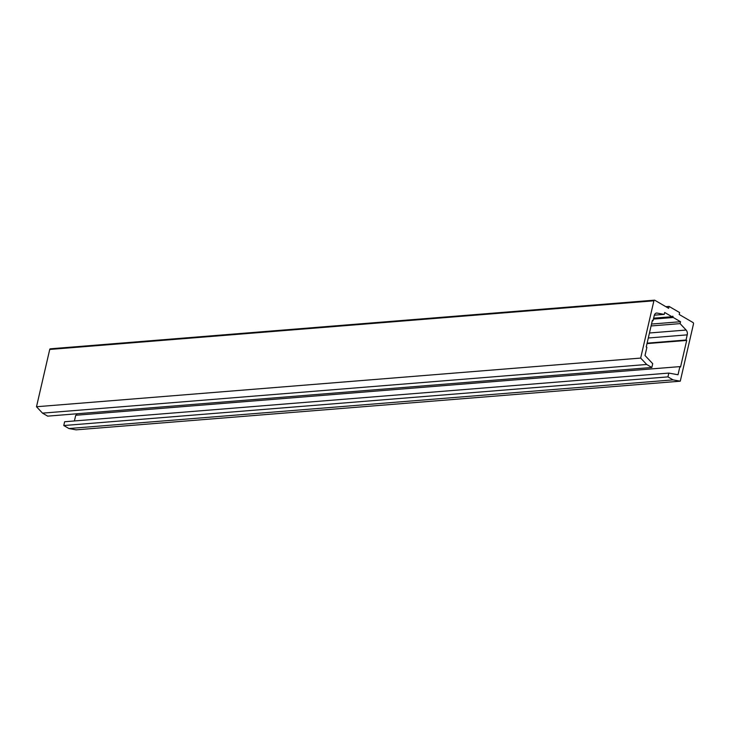 <?xml version="1.0" encoding="UTF-8"?>
<svg xmlns="http://www.w3.org/2000/svg" width="730" height="730" viewBox="0 0 730 730"><rect width="100%" height="100%" fill="white"/><g stroke="black" fill="none" stroke-linecap="round" stroke-linejoin="round"><path stroke-width="1.09" d="M679.895 366.615L680.552 366.998L686.693 340.408L686.036 340.016L687.222 334.851A4.106 2.774 85.4 0 0 686.118 330.042L680.086 323.627L680.524 321.72L673.261 317.486L672.823 316.154L671.938 316.72L664.683 312.476L664.245 314.384L657.027 313.07A4.106 2.774 85.4 0 0 656.535 313.042A4.106 2.774 85.4 0 0 654.226 315.597L653.031 320.762L652.374 320.379L646.233 346.969L646.889 347.361L645.01 355.501L652.711 363.686L651.835 367.482L646.68 364.48L640.666 358.083L653.898 300.796A1.031 0.694 -94.6 0 1 654.773 300.231L668.634 308.315L669.072 306.418L679.639 312.577L679.201 314.475L693.062 322.569A1.031 0.694 -94.6 0 1 693.5 323.901L680.269 381.188L76.103 429.842L68.912 428.537L63.765 425.535L64.642 421.739L668.817 373.085L678.015 374.755L679.895 366.615L75.728 415.27L74.414 420.954M76.486 415.206L76.814 413.791M651.835 367.482L47.66 416.137L42.513 413.134L36.5 406.738L49.731 349.451A1.031 0.694 -94.6 0 1 50.306 348.812L654.472 300.158M673.261 317.486L653.414 319.083M680.524 321.72L651.525 324.056M680.086 323.627L651.078 325.954M686.036 340.016L647.108 343.155M686.693 340.408L647.008 343.602M63.765 425.535L667.941 376.881L668.817 373.085M680.269 381.188L673.087 379.883L68.912 428.537M673.087 379.883L667.941 376.881M669.072 306.418L665.833 306.673M640.666 358.083L36.5 406.738M646.68 364.48L42.513 413.134M653.031 320.762L652.264 320.826M664.245 314.384L654.336 315.177M671.938 316.72L653.624 318.189M686.118 330.042L649.454 332.99M687.222 334.851L648.304 337.99M653.898 300.796L49.731 349.451M657.027 313.07L656.051 313.152"/></g></svg>

